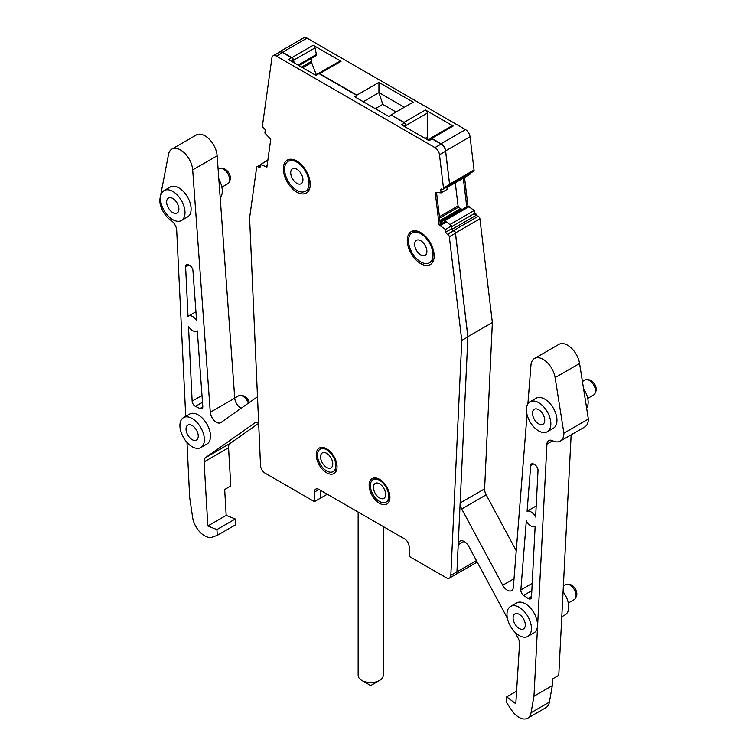 <?xml version="1.0" encoding="UTF-8"?>
<svg xmlns="http://www.w3.org/2000/svg" width="756" height="756" viewBox="0 0 756 756"><rect width="100%" height="100%" fill="white"/><g stroke="black" fill="none" stroke-linecap="round" stroke-linejoin="round"><path stroke-width="1.13" d="M217.142 155.783L234.738 398.166L210.281 412.285L192.685 169.902L217.142 155.783A17.293 9.989 -120 0 0 209.147 139.123A17.293 9.989 -120 0 0 196.314 135.003L171.858 149.121A17.293 9.989 -120 0 0 168.512 154.404L159.743 199.839A17.293 9.989 -120 0 0 171.054 220.45A8.647 4.99 -120 0 1 176.696 230.344L185.73 416.339M234.738 398.166A8.647 4.99 -120 0 0 241.117 408.287M428.633 140.04A2.599 1.493 -120 0 1 427.244 137.176L427.244 113.173A2.599 1.493 -120 0 0 425.411 109.998L453.165 126.025L431.77 138.376L441.069 143.744A6.483 3.742 60 0 1 445.605 150.879L470.062 136.76A6.483 3.742 -120 0 0 465.526 129.626L307.03 38.121A6.483 3.742 -120 0 0 303.789 37.8L279.333 51.918A6.483 3.742 -120 0 0 278.558 52.655M470.062 136.76L474.05 170.024L449.593 184.143A2.164 1.247 -120 0 1 449.603 184.644M449.546 185.182L473.625 171.281A2.164 1.247 -120 0 0 474.05 170.024M469.807 173.483L469.911 174.343L446.976 187.582M527.036 414.609L513.352 587.27A8.647 4.99 60 0 1 511.585 590.625A8.647 4.99 60 0 1 502.721 585.238L461.718 508.968A8.647 4.99 60 0 1 460.149 502.967L467.898 336.666L455.452 232.914L479.909 218.796A2.164 1.247 -120 0 0 478.17 216.31L475.996 215.422A1.729 1.002 -120 0 1 474.598 213.438L474.248 210.508L467.973 206.114L464.524 177.452M479.909 218.796L492.354 322.547L484.605 488.848A8.647 4.99 -120 0 0 486.174 494.849L516.244 550.784M579.578 363.485A17.293 9.989 -120 0 0 571.13 347.873A17.293 9.989 -120 0 0 558.949 344.367L534.492 358.486A17.293 9.989 60 0 1 546.673 361.992A17.293 9.989 60 0 1 555.121 377.603L579.578 363.485L588.357 419.051A17.293 9.989 -120 0 1 584.766 426.97L560.309 441.088A17.293 9.989 60 0 1 552.579 440.729A8.647 4.99 60 0 0 548.724 440.54A8.647 4.99 60 0 0 546.938 444.103L533.972 696.229L552.315 685.635L552.655 678.879L558.769 675.344L571.149 434.842M258.665 423.313L230.107 443.441A8.647 4.99 -120 0 0 228.558 447.76L230.788 485.985L224.674 489.519L226.176 515.394L235.277 518.985L235.607 524.787L217.265 535.38L212.313 537.138A17.293 9.989 -120 0 1 204.63 535.834A17.293 9.989 -120 0 1 192.61 517.359L189.671 497.448L186.997 442.43M582.422 381.496L585.04 379.975A8.647 4.99 60 0 1 587.185 379.616A8.647 4.99 60 0 1 595.482 390.994A8.647 4.99 60 0 1 595.076 393.281A8.647 4.99 60 0 1 593.687 394.953L587.724 398.403M587.185 379.616L589.397 379.918A7.154 4.13 60 0 1 596.257 389.331A7.154 4.13 60 0 1 595.926 391.221L595.076 393.281M218.125 169.372L219.193 168.758A8.647 4.99 60 0 1 221.338 168.39A8.647 4.99 60 0 1 229.626 179.777A8.647 4.99 60 0 1 229.229 182.064A8.647 4.99 60 0 1 227.839 183.736L221.877 187.176M221.338 168.39L223.549 168.692A7.154 4.13 60 0 1 230.4 178.104A7.154 4.13 60 0 1 230.07 179.994L229.229 182.064M234.729 398.034L238.575 395.813A8.647 4.99 60 0 1 240.71 395.445A8.647 4.99 60 0 1 248.337 403.203M240.71 395.445L242.931 395.747A7.154 4.13 60 0 1 249.338 402.494M563.371 585.938L565.63 584.634A8.647 4.99 60 0 1 567.775 584.265A8.647 4.99 60 0 1 576.072 595.652A8.647 4.99 60 0 1 575.666 597.939A8.647 4.99 60 0 1 574.277 599.612L568.314 603.052M567.775 584.265L569.986 584.568A7.154 4.13 60 0 1 576.847 593.98A7.154 4.13 60 0 1 576.507 595.879L575.666 597.939M474.484 212.427A7.154 4.13 60 0 1 477.206 215.914M586.637 408.212A17.293 9.989 -120 0 0 588.149 402.296A17.293 9.989 -120 0 0 583.547 388.603M220.194 197.77A17.293 9.989 -120 0 0 222.292 191.07A17.293 9.989 -120 0 0 218.843 179.257M237.403 404.942A17.293 9.989 -120 0 0 236.675 403.855M561.784 616.811L565.148 614.864A17.293 9.989 -120 0 0 568.729 606.955A17.293 9.989 -120 0 0 563.069 591.778M198.261 436.127A8.647 4.99 -120 0 0 194.49 427.423A8.647 4.99 -120 0 0 187.828 425.108A8.647 4.99 -120 0 0 186.033 429.068A8.647 4.99 -120 0 0 189.813 437.771A8.647 4.99 -120 0 0 196.475 440.086A8.647 4.99 -120 0 0 198.261 436.127M385.664 494.424A8.647 4.99 -120 0 0 381.893 485.721A8.647 4.99 -120 0 0 375.231 483.405A8.647 4.99 -120 0 0 373.436 487.365A8.647 4.99 -120 0 0 377.206 496.068A8.647 4.99 -120 0 0 383.878 498.384A8.647 4.99 -120 0 0 385.664 494.424M332.772 463.91A8.647 4.99 -120 0 0 329.002 455.206A8.647 4.99 -120 0 0 322.339 452.891A8.647 4.99 -120 0 0 320.544 456.841A8.647 4.99 -120 0 0 324.324 465.545A8.647 4.99 -120 0 0 330.986 467.86A8.647 4.99 -120 0 0 332.772 463.91M426.875 251.342A8.647 4.99 -120 0 0 423.105 242.638A8.647 4.99 -120 0 0 416.433 240.323A8.647 4.99 -120 0 0 414.647 244.282A8.647 4.99 -120 0 0 418.418 252.986A8.647 4.99 -120 0 0 425.08 255.301A8.647 4.99 -120 0 0 426.875 251.342M544.736 420.298A8.647 4.99 -120 0 0 540.956 411.595A8.647 4.99 -120 0 0 534.294 409.279A8.647 4.99 -120 0 0 532.507 413.239A8.647 4.99 -120 0 0 536.278 421.942A8.647 4.99 -120 0 0 542.94 424.258A8.647 4.99 -120 0 0 544.736 420.298M525.316 624.957A8.647 4.99 -120 0 0 521.545 616.253A8.647 4.99 -120 0 0 514.883 613.938A8.647 4.99 -120 0 0 513.088 617.898A8.647 4.99 -120 0 0 516.868 626.592A8.647 4.99 -120 0 0 523.53 628.916A8.647 4.99 -120 0 0 525.316 624.957M302.939 179.786A8.647 4.99 -120 0 0 299.168 171.083A8.647 4.99 -120 0 0 292.496 168.768A8.647 4.99 -120 0 0 290.71 172.727A8.647 4.99 -120 0 0 294.481 181.431A8.647 4.99 -120 0 0 301.143 183.746A8.647 4.99 -120 0 0 302.939 179.786M178.879 209.072A8.647 4.99 -120 0 0 175.108 200.368A8.647 4.99 -120 0 0 168.446 198.053A8.647 4.99 -120 0 0 166.651 202.013A8.647 4.99 -120 0 0 170.431 210.716A8.647 4.99 -120 0 0 177.093 213.031A8.647 4.99 -120 0 0 178.879 209.072M298.97 65.574L316.093 55.689A1.729 1.002 -120 0 0 316.405 54.517L315.044 47.845A2.599 1.493 -120 0 0 313.267 45.256L341.032 61.283A2.599 1.493 -120 0 0 339.737 61.151L318.456 73.445A2.599 1.493 -120 0 1 319.627 73.634L356.87 95.133L378.936 82.395L413.182 102.164L391.107 114.903L404.006 122.349A2.599 1.493 -120 0 1 405.244 123.615M301.587 67.086L311.377 61.444L311.377 58.41M311.377 61.444A2.599 1.493 -120 0 0 311.623 62.644L316.263 74.598M533.972 696.229L531.033 712.747A17.293 9.989 60 0 1 527.66 718.2L546.002 707.607A17.293 9.989 -120 0 0 549.376 702.154L552.315 685.635M467.973 206.114L466.745 206.823L463.305 178.151M462.303 209.384L460.366 208.684L458.051 205.972L455.273 182.791M453.165 126.025A2.599 1.493 -120 0 0 451.871 125.893L430.466 138.254A2.599 1.493 -120 0 0 429.994 138.924L429.89 139.312M204.375 439.661A17.293 9.989 -120 0 0 196.825 422.254A17.293 9.989 -120 0 0 183.5 417.624A17.293 9.989 -120 0 0 179.919 425.543A17.293 9.989 -120 0 0 187.469 442.94A17.293 9.989 -120 0 0 200.794 447.571A17.293 9.989 -120 0 0 204.375 439.661M388.726 496.191A12.975 7.484 -120 0 0 383.056 483.131A12.975 7.484 -120 0 0 373.067 479.663A12.975 7.484 -120 0 0 370.383 485.598A12.975 7.484 -120 0 0 376.044 498.648A12.975 7.484 -120 0 0 386.032 502.126A12.975 7.484 -120 0 0 388.726 496.191M335.834 465.668A12.975 7.484 -120 0 0 330.174 452.617A12.975 7.484 -120 0 0 320.175 449.14A12.975 7.484 -120 0 0 317.492 455.084A12.975 7.484 -120 0 0 323.152 468.134A12.975 7.484 -120 0 0 333.15 471.612A12.975 7.484 -120 0 0 335.834 465.668M432.99 254.866A17.293 9.989 -120 0 0 425.439 237.469A17.293 9.989 -120 0 0 412.115 232.839A17.293 9.989 -120 0 0 408.533 240.748A17.293 9.989 -120 0 0 416.084 258.155A17.293 9.989 -120 0 0 429.408 262.786A17.293 9.989 -120 0 0 432.99 254.866M550.85 423.823A17.293 9.989 -120 0 0 543.299 406.426A17.293 9.989 -120 0 0 529.975 401.795A17.293 9.989 -120 0 0 526.393 409.705A17.293 9.989 -120 0 0 533.944 427.112A17.293 9.989 -120 0 0 547.268 431.742A17.293 9.989 -120 0 0 550.85 423.823M531.43 628.482A17.293 9.989 -120 0 0 523.889 611.084A17.293 9.989 -120 0 0 510.555 606.444A17.293 9.989 -120 0 0 506.974 614.363A17.293 9.989 -120 0 0 514.524 631.77A17.293 9.989 -120 0 0 527.849 636.401A17.293 9.989 -120 0 0 531.43 628.482M309.053 183.321A17.293 9.989 -120 0 0 301.502 165.914A17.293 9.989 -120 0 0 288.178 161.283A17.293 9.989 -120 0 0 284.596 169.193A17.293 9.989 -120 0 0 292.147 186.6A17.293 9.989 -120 0 0 305.471 191.23A17.293 9.989 -120 0 0 309.053 183.321M184.993 212.606A17.293 9.989 -120 0 0 177.443 195.199A17.293 9.989 -120 0 0 164.118 190.569A17.293 9.989 -120 0 0 160.537 198.488A17.293 9.989 -120 0 0 168.087 215.885A17.293 9.989 -120 0 0 181.412 220.525A17.293 9.989 -120 0 0 184.993 212.606M404.309 107.276L378.936 92.629L378.936 82.395M356.87 95.133L356.87 98.044M363.211 101.71L378.936 92.629L382.782 104.375L396.068 112.039M313.267 45.256L291.873 57.607L282.574 52.24A6.483 3.742 -120 0 0 279.333 51.918M291.873 57.607A2.599 1.493 60 0 1 293.64 60.206L294.178 62.805M263.646 162.738A2.164 1.247 -120 0 0 263.22 162.842A2.164 1.247 -120 0 0 262.918 163.164M210.281 412.285A8.647 4.99 -120 0 0 214.279 420.62A8.647 4.99 -120 0 0 220.695 422.68A8.647 4.99 -120 0 0 220.913 422.538L257.494 396.749M192.685 169.902A17.293 9.989 -120 0 0 184.691 153.241A17.293 9.989 -120 0 0 171.858 149.121M258.647 422.859A8.647 4.99 -120 0 0 255.008 422.784A8.647 4.99 -120 0 0 254.781 422.925L205.651 457.569A8.647 4.99 -120 0 0 204.101 461.878L207.834 525.987L216.925 529.578L235.277 518.985M216.925 529.578L217.265 535.38M207.834 525.987L226.176 515.394M320.544 490.351L320.544 498.128L327.291 494.235M260.234 166.414L258.372 166.944A2.164 1.247 -120 0 0 257.068 166.689A2.164 1.247 -120 0 0 256.634 167.426L249.593 217.945L260.527 465.507A6.483 3.742 -120 0 0 265.11 473.171L314.411 501.634L320.506 498.109M455.443 574.636A6.483 3.742 -120 0 0 455.603 574.551A6.483 3.742 -120 0 0 456.577 573.454M507.37 618.153L468.852 546.522A8.647 4.99 -120 0 0 459.988 541.126A8.647 4.99 -120 0 0 458.221 544.518M514.902 632.158L517.983 637.884A8.647 4.99 -120 0 1 519.542 643.999L515.8 703.789L506.709 696.881L516.594 691.173M506.709 696.881L506.378 702.296L511.33 709.771A17.293 9.989 -120 0 0 519.013 717.34A17.293 9.989 60 0 0 527.66 718.2M560.309 441.088A17.293 9.989 60 0 0 563.891 433.179L588.357 419.051M563.891 433.179L555.121 377.603M527.896 403.789L530.948 365.195A17.293 9.989 60 0 1 534.492 358.486M467.898 336.666L492.354 322.547M455.452 232.914A2.164 1.247 -120 0 0 453.713 230.429L452.466 229.928M449.858 224.598L474.248 210.508M446.22 221.877L444.745 220.733L469.202 206.615M444.745 220.733L443.517 220.232L466.745 206.823M443.517 220.232L441.599 222.113A1.729 1.002 -120 0 1 441.485 222.198A1.729 1.002 -120 0 1 441.428 222.226M445.605 150.879L449.593 184.143M431.77 138.376A2.599 1.493 -120 0 0 430.466 138.254M427.244 113.173L405.84 125.524L405.84 127.282M405.84 125.524A2.599 1.493 -120 0 0 405.821 125.175A1.729 1.002 -120 0 0 404.592 123.03L391.107 114.903M200.794 447.571L206.908 444.046A17.293 9.989 -120 0 0 210.489 436.127A17.293 9.989 -120 0 0 202.939 418.729A17.293 9.989 -120 0 0 189.614 414.09L183.5 417.624M202.003 395.454L192.137 401.152L188.509 326.394A8.647 4.99 -120 0 0 196.995 331.109A8.647 4.99 -120 0 0 197.316 330.892L202.788 406.331A4.328 2.495 -120 0 1 201.909 408.627A4.328 2.495 -120 0 1 200.009 408.552L195.454 406.378L202.504 402.315M192.137 401.152A4.328 2.495 -120 0 0 195.454 406.378M527.083 511.245A8.647 4.99 60 0 1 535.617 517.038L538.017 470.43A4.328 2.495 60 0 0 535.182 465.072L533.963 464.269A4.328 2.495 60 0 0 531.581 463.919A4.328 2.495 60 0 0 530.703 465.592L527.083 511.245L536.184 505.991M185.617 266.981A4.328 2.495 -120 0 1 186.515 264.789A4.328 2.495 -120 0 1 188.452 264.883L189.671 265.488A4.328 2.495 -120 0 1 192.941 270.591L196.56 320.421A8.647 4.99 -120 0 0 188.348 316.131A8.647 4.99 -120 0 0 188.017 316.348L185.617 266.981L188.877 265.101M547.268 431.742L553.383 428.217A17.293 9.989 -120 0 0 556.964 420.298A17.293 9.989 -120 0 0 549.414 402.891A17.293 9.989 -120 0 0 536.089 398.261L529.975 401.795M527.849 636.401L533.963 632.866A17.293 9.989 -120 0 0 537.544 624.957A17.293 9.989 -120 0 0 530.003 607.55A17.293 9.989 -120 0 0 516.669 602.919L510.555 606.444M520.846 589.954A4.328 2.495 60 0 0 523.625 595.388L528.179 598.478A4.328 2.495 60 0 0 530.608 598.856A4.328 2.495 60 0 0 531.496 597.079L535.135 526.516A8.647 4.99 60 0 1 526.318 520.837L520.846 589.954L532.205 583.396M181.412 220.525L187.526 216.991A17.293 9.989 -120 0 0 191.107 209.072A17.293 9.989 -120 0 0 183.557 191.674A17.293 9.989 -120 0 0 170.232 187.034L164.118 190.569M375.307 108.694L382.782 104.375M267.085 165.696L265.63 166.528L266.84 167.435L270.761 139.255L264.883 133.065L265.214 130.675A1.729 1.002 -120 0 0 264.184 128.473L263.778 128.17A2.164 1.247 -120 0 1 262.493 125.42L271.886 57.985A6.483 3.742 -120 0 1 273.181 55.764L279.295 52.24A6.483 3.742 60 0 1 282.536 52.561L291.485 57.721A2.599 1.493 60 0 1 293.252 60.319L293.715 62.54M265.63 166.528L260.489 164.562L260.168 166.868A1.729 1.002 -120 0 1 259.828 167.454A1.729 1.002 -120 0 1 258.779 167.256M314.411 501.634L314.411 492.099L318.994 489.453A6.483 3.742 -120 0 0 315.753 489.132A6.483 3.742 -120 0 0 314.411 492.099M318.994 489.453L404.592 538.877A6.483 3.742 -120 0 1 409.176 546.815L409.176 556.35L446.248 577.754A6.483 3.742 -120 0 0 449.499 578.075A6.483 3.742 -120 0 0 450.831 575.373L461.765 340.436L449.319 236.779A2.164 1.247 -120 0 0 447.59 234.294L453.288 230.589A1.729 1.002 60 0 1 451.899 228.605L445.785 232.13A1.729 1.002 -120 0 0 447.174 234.124M440.332 225.496L446.446 221.962L445.237 221.47L439.123 225.004L445.464 229.455L445.785 232.13M439.123 225.004L435.191 192.289L441.079 192.893L440.748 190.115L442.194 189.274M443.47 188.008L439.482 154.744A6.483 3.742 -120 0 0 434.946 147.609L441.06 144.084A6.483 3.742 60 0 1 445.596 151.209L449.584 184.473L443.47 188.008A2.164 1.247 -120 0 1 443.035 189.265A2.164 1.247 -120 0 1 442.184 189.274L441.778 189.104A1.729 1.002 -120 0 0 441.088 189.104A1.729 1.002 -120 0 0 440.748 190.115M434.946 147.609L276.422 56.086A6.483 3.742 -120 0 0 273.181 55.764M407.286 240.37A19.023 10.981 -120 0 0 415.592 259.516A19.023 10.981 -120 0 0 430.249 264.609A19.023 10.981 -120 0 0 434.19 255.897A19.023 10.981 -120 0 0 425.883 236.76A19.023 10.981 -120 0 0 411.226 231.657A19.023 10.981 -120 0 0 407.286 240.37M283.349 168.815A19.023 10.981 -120 0 0 291.655 187.96A19.023 10.981 -120 0 0 306.312 193.054A19.023 10.981 -120 0 0 310.253 184.351A19.023 10.981 -120 0 0 301.946 165.205A19.023 10.981 -120 0 0 287.289 160.102A19.023 10.981 -120 0 0 283.349 168.815M316.244 454.791A14.704 8.486 -120 0 0 322.661 469.589A14.704 8.486 -120 0 0 333.991 473.521A14.704 8.486 -120 0 0 337.034 466.792A14.704 8.486 -120 0 0 330.618 452.003A14.704 8.486 -120 0 0 319.287 448.062A14.704 8.486 -120 0 0 316.244 454.791M369.136 485.333A14.704 8.486 -120 0 0 375.552 500.122A14.704 8.486 -120 0 0 386.874 504.063A14.704 8.486 -120 0 0 389.916 497.335A14.704 8.486 -120 0 0 383.5 482.536A14.704 8.486 -120 0 0 372.179 478.595A14.704 8.486 -120 0 0 369.136 485.333M267.671 161.444L266.603 161.028L260.489 164.562M391.079 115.224L388.858 116.509L354.621 96.74L356.841 95.454L318.994 73.606L315.942 75.373L288.423 59.488L291.485 57.721M441.06 144.084L432.101 138.915L429.049 140.673L401.54 124.797L404.592 123.03M318.994 73.606A1.729 1.002 -120 0 0 318.134 73.521L315.432 75.08M356.841 95.454L356.841 98.025M403.987 126.205L405.821 125.146L405.821 127.263M428.283 140.238L430.807 138.783A2.599 1.493 60 0 1 432.101 138.915M449.584 184.473A2.164 1.247 60 0 1 449.149 185.74L443.035 189.265M446.909 187.034L447.193 189.359L441.079 192.893M439.822 219.93L441.693 222.623L440.238 223.464M442.241 223.2A1.729 1.002 60 0 1 441.693 222.623M446.446 221.962L451.578 225.921L445.464 229.455M451.578 225.921L451.899 228.605M453.288 230.589L453.704 230.76A2.164 1.247 60 0 1 455.433 233.245L467.879 336.902L461.765 340.436M476.431 560.602L456.945 571.857L467.879 336.902M450.831 575.373L456.945 571.848A6.483 3.742 60 0 1 455.613 574.541L449.499 578.075M320.525 498.1L320.525 490.332M414.411 231.506A19.023 10.981 60 0 1 414.789 230.769M432.801 261.973A19.023 10.981 60 0 1 431.118 261.803M290.474 159.951A19.023 10.981 60 0 1 290.852 159.214M308.864 190.417A19.023 10.981 60 0 1 307.182 190.247M336.382 470.61A14.704 8.486 60 0 1 335.295 470.374M389.264 501.143A14.704 8.486 60 0 1 388.159 500.897M440.342 224.296L436.571 192.884M358.146 512.058L358.146 675.344A12.54 7.239 0 0 0 361.822 680.457A12.54 7.239 0 0 0 374.211 682.29A12.54 7.239 0 0 0 379.55 680.457A12.54 7.239 0 0 0 383.226 675.344L383.226 526.535M441.069 143.744L465.526 129.626M282.574 52.24L307.03 38.121M341.032 61.283L319.627 73.634M425.411 109.998L404.006 122.349M311.623 62.644L302.75 67.766M298.11 65.082L316.405 54.517M315.044 47.845L293.64 60.206M204.101 461.878L228.558 447.76M230.107 443.441L205.651 457.569M458.212 544.726L463.995 541.381M531.033 712.747L549.376 702.154M552.693 440.776L546.938 444.103M502.721 585.238L514.033 578.709M461.718 508.968L486.174 494.849M460.149 502.967L484.605 488.848M478.17 216.31L453.713 230.429M452.069 229.238L475.996 215.422M474.598 213.438L451.672 226.677M442.515 221.206L441.23 221.952M440.776 221.3L461.595 209.289M460.366 208.684L440.124 220.374M439.595 218.106L458.665 207.097M458.051 205.972L439.434 216.717M427.244 137.176L425.118 138.405M202.788 406.945L200.009 408.552M530.703 465.592L533.481 463.986M528.179 598.478L531.525 596.55M523.625 595.388L531.827 590.653M258.372 166.944L260.319 165.819M276.422 56.086L282.536 52.561M291.561 61.302L293.252 60.319M439.482 154.744L445.596 151.209M453.704 230.76L447.59 234.294M449.319 236.779L455.433 233.245M267.851 160.168L263.22 162.842M477.216 562.077L455.603 574.551M375.949 478L373.067 479.663M389.614 500.066L386.032 502.126M323.086 447.467L320.175 449.14M336.713 469.552L333.15 471.612M433.49 260.433L429.408 262.786M415.611 230.816L412.115 232.839M195.927 311.755L188.348 316.131M291.674 159.261L288.178 161.283M309.554 188.877L305.471 191.23M257.068 166.689L260.47 164.723M379.55 680.457L370.686 685.579L361.822 680.457"/></g></svg>
